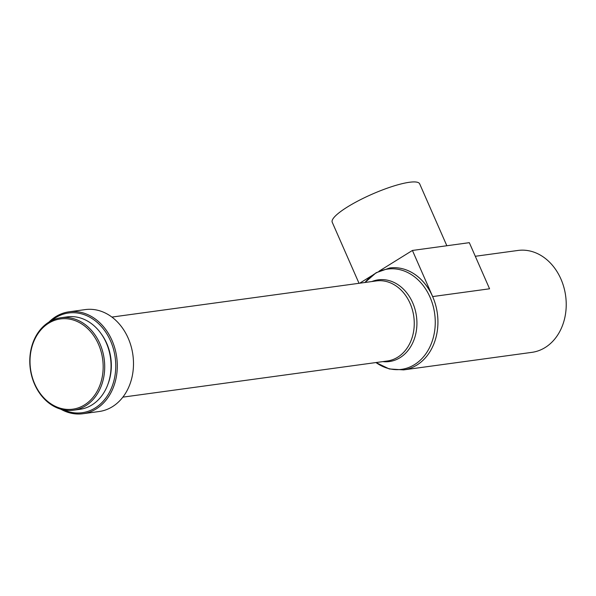 <?xml version="1.0" encoding="UTF-8"?>
<svg xmlns="http://www.w3.org/2000/svg" width="596" height="596" viewBox="0 0 596 596"><rect width="100%" height="100%" fill="white"/><g stroke="black" fill="none" stroke-linecap="round" stroke-linejoin="round"><path stroke-width="0.89" d="M446.844 245.746L419.673 183.851A47.754 9.655 156.3 0 0 409.377 182.279A47.754 9.655 156.3 0 0 358.978 200.45A47.754 9.655 156.3 0 0 332.225 222.241L359.023 283.301M98.474 344.242A45.549 36.393 82.2 0 1 84.52 404.9A45.549 36.393 82.2 0 1 34.702 383.869A45.549 36.393 82.2 0 1 48.656 323.211A45.549 36.393 82.2 0 1 98.474 344.242M99.897 343.676A46.652 37.272 82.2 0 1 73.561 410.19A46.652 37.272 82.2 0 1 34.59 384.256A46.652 37.272 82.2 0 1 60.926 317.743A46.652 37.272 82.2 0 1 99.897 343.676M60.926 317.743L67.273 316.878A46.652 37.272 82.2 0 1 106.244 342.804A46.652 37.272 82.2 0 1 79.909 409.318L73.561 410.19M101.074 333.626A44.812 35.805 82.2 0 1 106.714 343.363A44.812 35.805 82.2 0 1 107.973 384.115M51.42 320.708A50.325 40.208 82.2 0 1 110.573 340.972A50.325 40.208 82.2 0 1 106.855 396.578A50.325 40.208 82.2 0 1 63.608 409.884M48.909 322.116A51.427 41.087 82.2 0 1 69.032 311.82A51.427 41.087 82.2 0 1 111.996 340.398A51.427 41.087 82.2 0 1 82.963 413.721A51.427 41.087 82.2 0 1 60.814 409.206M69.032 311.82L85.228 309.6A51.427 41.087 82.2 0 1 128.192 338.185A51.427 41.087 82.2 0 1 99.159 411.508L82.963 413.721M475.295 256.28L517.961 250.454A51.427 41.087 82.2 0 1 560.925 279.032A51.427 41.087 82.2 0 1 531.885 352.355L403.596 369.892A51.427 41.087 82.2 0 0 432.629 296.57A51.427 41.087 82.2 0 0 389.665 267.991A51.427 41.087 82.2 0 1 389.695 267.984A51.427 41.087 82.2 0 1 432.659 296.57L489.569 288.792L469.32 242.669L412.417 250.454L379.108 271.143M371.897 275.628L359.701 283.204M412.417 250.454L432.659 296.57M111.906 317.079L376.329 280.932A40.409 32.281 82.2 0 1 410.093 303.394A40.409 32.281 82.2 0 1 387.281 361.005L122.85 397.145M371.859 281.543A41.228 32.936 82.2 0 1 412.678 302.761A41.228 32.936 82.2 0 1 412.134 344.071A41.228 32.936 82.2 0 1 382.803 361.616M389.695 267.984L376.136 272.722L365.013 282.482A50.608 40.431 82.2 0 1 430.044 297.203A50.608 40.431 82.2 0 1 423.868 356.378A50.608 40.431 82.2 0 1 375.972 362.547L389.292 368.961L403.596 369.892"/></g></svg>

